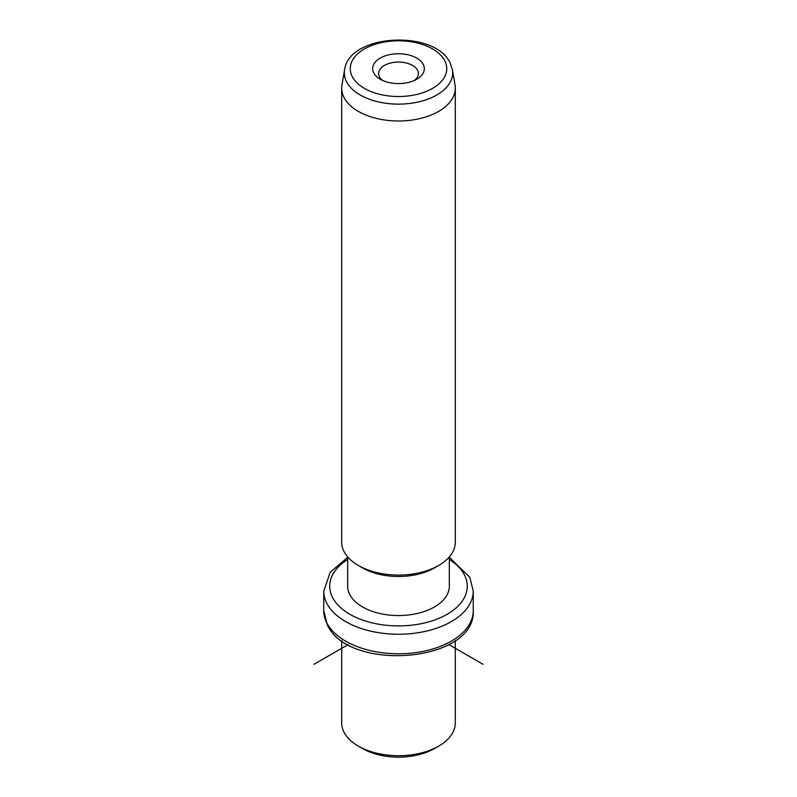 <?xml version="1.0" encoding="UTF-8"?>
<svg xmlns="http://www.w3.org/2000/svg" width="797" height="797" viewBox="0 0 797 797"><rect width="100%" height="100%" fill="white"/><g stroke="black" fill="none" stroke-linecap="round" stroke-linejoin="round"><path stroke-width="1.2" d="M438.669 746.112L434.445 748.552A50.829 29.35 180 0 1 362.555 748.552L358.331 746.112A56.806 32.797 0 0 0 438.669 746.112A56.806 32.797 0 0 0 455.306 722.919L455.306 640.549M341.694 640.549L341.694 722.919A56.806 32.797 0 0 0 343.985 732.154A56.806 32.797 0 0 0 358.331 746.112M449.329 556.914L449.329 586.213A50.829 29.35 180 0 1 405.733 615.254A50.829 29.35 180 0 1 349.724 594.472A50.829 29.35 180 0 1 347.671 586.213L347.671 556.914M438.669 565.462L434.445 567.902A50.829 29.35 180 0 1 362.555 567.902L358.331 565.462A56.806 32.797 0 0 0 438.669 565.462A56.806 32.797 0 0 0 455.306 542.269L455.306 88.188A56.806 32.797 180 0 1 406.58 120.656A56.806 32.797 180 0 1 343.985 97.423A56.806 32.797 180 0 1 341.694 88.188A56.806 32.797 180 0 1 341.973 84.93L344.593 69.757A54.166 31.272 180 0 0 346.516 81.663A54.166 31.272 180 0 0 408.861 103.56A54.166 31.272 180 0 0 452.407 69.757L455.027 84.93A56.806 32.797 180 0 1 455.306 88.188M341.694 88.188L341.694 542.269A56.806 32.797 0 0 0 343.985 551.504A56.806 32.797 0 0 0 358.331 565.462M423.307 64.457A25.853 14.924 180 0 1 416.781 79.212A25.853 14.924 180 0 1 380.219 79.212A25.853 14.924 180 0 1 373.693 72.856A25.853 14.924 180 0 1 391.217 54.335A25.853 14.924 180 0 1 423.307 64.457M414.39 80.437A19.875 11.477 0 0 0 418.375 73.543A19.875 11.477 0 0 0 417.568 70.305A19.875 11.477 0 0 0 395.671 62.186A19.875 11.477 0 0 0 378.625 73.543A19.875 11.477 0 0 0 379.432 76.771A19.875 11.477 0 0 0 382.61 80.437M348.14 644.584L313.928 664.329M448.86 644.584L483.072 664.329M326.78 622.776A74.749 43.158 180 0 1 323.751 610.622L327.178 624.509C348.13 672.568 475.859 662.795 473.249 610.622A74.749 43.158 180 0 1 409.13 653.341A74.749 43.158 180 0 1 326.78 622.776M449.329 557.392L469.822 577.207L473.249 591.095A74.749 43.158 180 0 1 409.13 633.804A74.749 43.158 180 0 1 326.78 603.239A74.749 43.158 180 0 1 323.751 591.095L323.751 610.622M449.329 559.464A68.771 39.701 180 0 1 464.492 575.036A68.771 39.701 180 0 1 417.857 624.31A68.771 39.701 180 0 1 332.508 597.391A68.771 39.701 180 0 1 347.671 559.464M444.796 60.811A48.248 27.855 180 0 1 412.089 95.391A48.248 27.855 180 0 1 352.204 76.502A48.248 27.855 180 0 1 384.911 41.932A48.248 27.855 180 0 1 444.796 60.811M473.249 591.095L473.249 610.622M347.671 557.392L330.207 572.266L323.751 591.095M344.593 69.757C349.166 33.584 435.162 29.449 450.126 62.993L452.407 69.757"/></g></svg>
